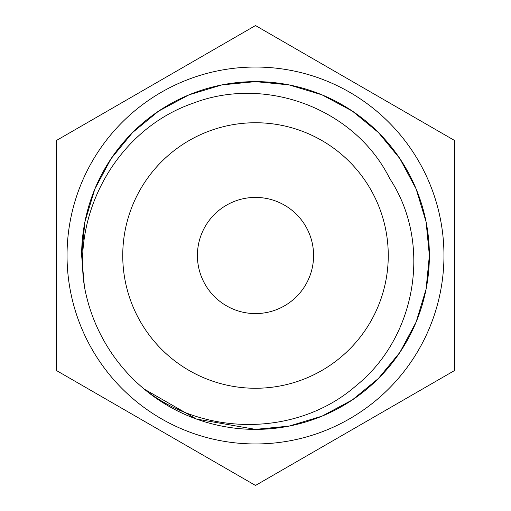 <?xml version="1.0" encoding="UTF-8"?>
<svg xmlns="http://www.w3.org/2000/svg" width="511" height="511" viewBox="0 0 511 511"><rect width="100%" height="100%" fill="white"/><g stroke="black" fill="none" stroke-linecap="round" stroke-linejoin="round"><path stroke-width="0.77" d="M429.374 255.474L426.097 221.889L416.139 188.949L399.883 158.621L378.447 132.553L352.379 111.111L322.039 94.861L289.098 84.903L255.5 81.626L221.902 84.903L188.961 94.861L158.621 111.111L132.553 132.553L111.111 158.621L94.861 188.961L84.903 221.902L81.626 255.5L84.385 286.364L81.626 255.5L84.903 221.902L94.861 188.961L111.111 158.621L132.553 132.553L158.621 111.111L188.961 94.861L221.902 84.903L255.5 81.626L289.098 84.903L322.039 94.861L352.379 111.111L378.447 132.553L399.889 158.621L416.139 188.955L426.097 221.895L429.374 255.494A173.874 173.874 0 0 1 84.385 286.364L81.626 255.5L84.903 221.902L94.861 188.961L111.111 158.621L132.553 132.553L158.621 111.111L188.961 94.861L221.902 84.903L255.5 81.626L289.098 84.903L322.039 94.861L352.379 111.111L378.447 132.553L399.877 158.608L416.126 188.929L426.091 221.851L429.374 255.43L426.097 289.098L416.139 322.039L399.889 352.379L378.447 378.447L352.379 399.889L322.039 416.139L289.098 426.097L255.5 429.374L196.518 419.065L144.159 389.056L196.518 419.065L255.5 429.374L289.098 426.097L322.039 416.139L352.379 399.889L378.447 378.447L399.889 352.379L416.139 322.039L426.097 289.098L429.374 255.449L426.091 221.857L416.126 188.929L399.877 158.608L378.447 132.553L352.379 111.111L322.039 94.861L289.098 84.903L255.5 81.626L221.902 84.903L188.961 94.861L158.621 111.111L132.553 132.553L111.111 158.621L94.861 188.961L84.903 221.902L81.626 255.5L84.385 286.364L81.626 255.5L84.903 221.902L94.861 188.961L111.111 158.621L132.553 132.553L158.621 111.111L188.961 94.861L221.902 84.903L255.5 81.626L289.098 84.903L322.039 94.861L352.379 111.111L378.447 132.553L399.883 158.614L416.133 188.942L426.097 221.876L429.374 255.462L426.097 289.098L416.139 322.039L399.889 352.379L378.447 378.447L352.379 399.889L322.039 416.139L289.098 426.097L255.5 429.374L196.518 419.065L144.159 389.056L196.518 419.065L255.5 429.374L289.098 426.097L322.039 416.139L352.379 399.889L378.447 378.447L399.889 352.379L416.139 322.039L426.097 289.098L429.374 255.474A173.874 173.874 0 0 0 255.487 81.626A173.874 173.874 0 0 0 81.626 255.5M255.5 443.963A188.463 188.463 0 0 0 418.713 161.272A188.463 188.463 0 0 0 92.287 161.272A188.463 188.463 0 0 0 255.5 443.963M255.5 485.45L56.357 370.475L56.357 140.525L255.5 25.55L454.643 140.525L454.643 370.475L255.5 485.45M429.374 255.494L426.097 289.098L416.139 322.039L399.889 352.379L378.447 378.447L352.379 399.889L322.039 416.139L289.098 426.097L255.5 429.374L196.518 419.065L144.159 389.056C204.304 436.835 297.651 436.777 356.046 385.754C416.261 337.426 432.67 243.453 389.714 178.543C354.8 108.217 265.286 75.232 192.807 103.331C119.197 128.721 72.396 209.746 84.385 286.364M388.264 255.5A132.764 132.764 0 0 1 189.121 370.475A132.764 132.764 0 0 1 189.121 140.525A132.764 132.764 0 0 1 388.264 255.5M313.582 255.5A58.082 58.082 0 0 1 226.456 305.802A58.082 58.082 0 0 1 226.456 205.198A58.082 58.082 0 0 1 313.582 255.5"/></g></svg>
